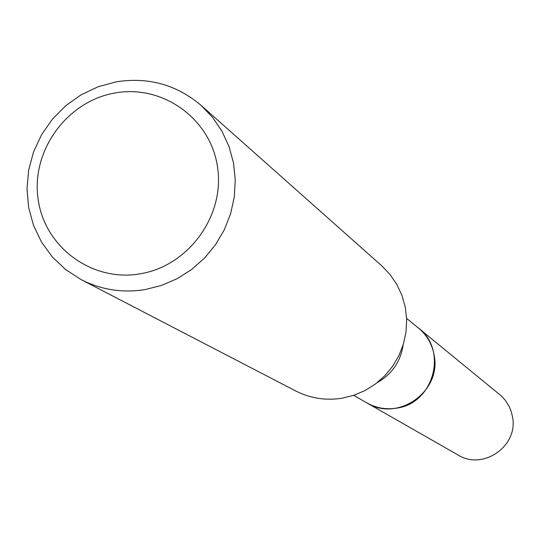<?xml version="1.0" encoding="UTF-8"?>
<svg xmlns="http://www.w3.org/2000/svg" width="540" height="540" viewBox="0 0 540 540"><rect width="100%" height="100%" fill="white"/><g stroke="black" fill="none" stroke-linecap="round" stroke-linejoin="round"><path stroke-width="0.81" d="M406.62 318.384L418.406 328.03C448.362 350.305 433.593 403.846 396.198 408.186C385.789 409.752 376.022 407.997 366.903 402.914L353.687 395.361M417.636 327.395C448.477 349.245 434.072 403.819 396.205 408.2C385.418 409.813 375.368 407.882 366.039 402.421M403.157 344.905C400.586 361.658 391.932 374.24 377.21 382.637M201.211 105.469L381.699 265.775L390.062 274.536L396.9 284.567L402.03 295.616L405.317 307.388L406.667 319.579L406.039 331.871L403.454 343.94L398.972 355.469L392.722 366.154L384.851 375.712L375.584 383.893L365.148 390.481L353.835 395.307L341.928 398.25C325.62 400.741 310.19 398.297 295.637 390.913L81.365 279.727L65.846 269.75L52.434 257.094L41.553 242.163L33.541 225.45L28.64 207.482L27 188.831L28.667 170.093L33.581 151.855L41.58 134.69L52.421 119.144L65.752 105.698L81.162 94.784L98.159 86.744L116.222 81.837C148.338 76.815 176.668 84.692 201.211 105.469L212.686 117.517L222.048 131.348L229.048 146.617L233.496 162.911L235.265 179.813L234.299 196.877L230.627 213.658L224.343 229.703L215.602 244.593L204.647 257.938L191.761 269.372L177.289 278.606L161.615 285.397L145.145 289.575C122.607 293.153 101.351 289.872 81.365 279.727M114.925 93.008C162.668 84.132 210.958 118.82 217.579 167.447C224.91 215.946 188.406 266.045 140.083 273.834C91.861 282.339 44.179 246.854 38.036 198.605C31.192 150.478 67.082 101.176 114.925 93.008M417.312 327.132L501.107 395.746L505.008 399.904L509.112 406.303L511.272 411.601L512.575 417.177C518.326 446.202 482.929 470.718 458.062 455.011L365.681 402.212M418.433 328.016C427.133 335.34 432.419 344.662 434.282 355.988C441.288 391.858 397.507 422.294 366.91 402.941"/></g></svg>
